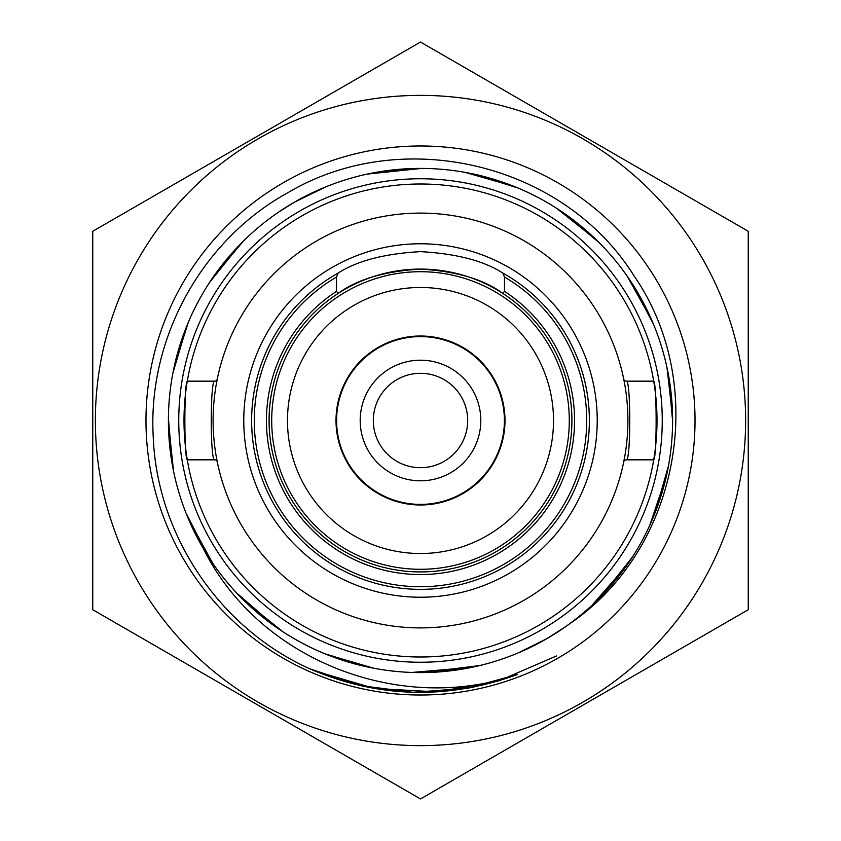 <?xml version="1.0" encoding="UTF-8"?>
<svg xmlns="http://www.w3.org/2000/svg" width="841" height="841" viewBox="0 0 841 841"><rect width="100%" height="100%" fill="white"/><g stroke="black" fill="none" stroke-linecap="round" stroke-linejoin="round"><path stroke-width="1.26" d="M553.515 420.5A133.015 133.015 0 0 1 420.5 553.515A133.015 133.015 0 0 1 287.485 420.5A133.015 133.015 0 0 1 420.5 287.485A133.015 133.015 0 0 1 553.515 420.5M336.011 420.5A84.489 84.489 0 0 1 420.5 336.011A84.489 84.489 0 0 1 504.989 420.5A84.489 84.489 0 0 1 420.5 504.989A84.489 84.489 0 0 1 336.011 420.5M420.5 467.691A47.191 47.191 0 0 1 373.309 420.5A47.191 47.191 0 0 1 420.5 373.309A47.191 47.191 0 0 1 467.691 420.5A47.191 47.191 0 0 1 420.5 467.691M420.5 178.755A241.745 241.745 0 0 1 662.245 420.5A241.745 241.745 0 0 1 420.5 662.245A241.745 241.745 0 0 1 178.755 420.5A241.745 241.745 0 0 1 420.5 178.755A241.745 241.745 0 0 1 662.245 420.5A241.745 241.745 0 0 1 420.5 662.245M420.5 251.648C456.327 253.635 483.764 260.773 502.834 273.073A168.852 168.852 0 0 1 420.5 589.352A168.852 168.852 0 0 1 338.166 273.073C357.267 260.773 384.715 253.625 420.5 251.648M420.5 269.078C384.421 271.286 356.983 279.401 338.166 293.425A151.422 151.422 0 0 1 502.834 293.425C483.995 279.391 456.547 271.275 420.5 269.078A151.422 151.422 0 0 0 275.291 463.423A151.422 151.422 0 0 0 565.709 463.423A151.422 151.422 0 0 0 502.834 293.425L504.484 291.364A154.04 154.04 0 0 1 536.737 521.588A154.04 154.04 0 0 1 304.263 521.588A154.04 154.04 0 0 1 336.516 291.364L336.516 277.046A166.234 166.234 0 0 0 293.372 527.612A166.234 166.234 0 0 0 547.628 527.612A166.234 166.234 0 0 0 504.484 277.046L504.484 291.364M420.5 504.4A83.9 83.9 0 0 1 336.6 420.5A83.9 83.9 0 0 1 420.5 336.6A83.9 83.9 0 0 1 504.4 420.5A83.9 83.9 0 0 1 420.5 504.4M420.5 480.81A60.31 60.31 0 0 1 360.19 420.5A60.31 60.31 0 0 1 420.5 360.19A60.31 60.31 0 0 1 480.81 420.5A60.31 60.31 0 0 1 420.5 480.81M420.5 213.099A207.401 207.401 0 0 1 627.901 420.5A207.401 207.401 0 0 1 420.5 627.901A207.401 207.401 0 0 1 213.099 420.5A207.401 207.401 0 0 1 420.5 213.099M626.293 459.827L653.446 459.827C657.031 462.224 657.021 378.734 653.446 381.173L626.293 381.173C630.908 378.786 630.887 462.277 626.293 459.827A2.618 2.618 0 0 0 623.717 461.93L625.01 455.013M624.611 383.738L623.717 379.07A2.618 2.618 0 0 0 626.293 381.173A2.618 2.618 0 0 1 623.717 379.07M217.115 379.901L215.99 385.987M216.389 457.262L217.283 461.93A2.618 2.618 0 0 0 214.707 459.827C210.092 462.214 210.113 378.723 214.707 381.173L187.554 381.173C183.979 378.734 183.969 462.224 187.554 459.827L214.707 459.827M336.516 291.364L338.166 293.425A151.422 151.422 0 0 0 420.5 571.922A151.422 151.422 0 0 0 502.834 293.425M504.484 277.046L502.834 273.073A168.852 168.852 0 0 1 420.5 589.352A168.852 168.852 0 0 1 338.166 273.073L336.516 277.046M217.283 379.07A2.618 2.618 0 0 1 214.707 381.173A2.618 2.618 0 0 0 217.283 379.07L217.283 379.091M257.935 138.933A325.12 325.12 0 0 0 138.933 583.065A325.12 325.12 0 0 0 583.065 702.067A325.12 325.12 0 0 0 702.067 257.935A325.12 325.12 0 0 0 257.935 138.933M256.631 136.662L92.752 231.275L92.752 609.725L420.5 798.95L748.248 609.725L748.248 231.275L420.5 42.05L256.631 136.662M564.027 627.775L546.555 638.834A252.121 252.121 0 0 1 203.627 549.068C259.123 660.606 400.516 715.008 517.32 674.556C446.834 700.122 377.504 698.135 309.309 668.606C219.038 627.68 156.794 534.708 153.209 436.374C147.711 337.893 202.187 239.422 288.705 192.232C402.902 124.91 563.848 163.301 634.177 276.069C709.552 385.146 679.822 549.583 569.262 624.054A252.121 252.121 0 0 1 546.555 638.834L520.789 651.796M557.762 658.24A274.523 274.523 0 0 0 658.24 283.238A274.523 274.523 0 0 0 283.238 182.76A274.523 274.523 0 0 0 182.76 557.762A274.523 274.523 0 0 0 557.762 658.24M320.621 189.015A252.121 252.121 0 0 0 294.445 202.166L318.287 190.045M421.783 168.4L366.876 174.15L417.819 168.41M464.978 172.342L514.261 186.481M556.353 208.116L596.5 240M627.144 276.069L652.08 320.873M666.997 367.58L672.579 416.831M668.532 465.704L654.887 513.346M632.485 556.973L601.683 595.796M278.791 211.985L294.445 202.166L320.169 189.225M414.382 168.473L370.744 173.341L419.796 168.4M511.065 185.23L468.879 173.067L516.101 187.228M594.019 237.625L559.675 210.282L597.919 241.399M650.703 317.719L629.394 279.338L652.858 322.692M667.46 369.777L672.6 418.807M668.122 467.901L654.151 515.186M631.265 558.845L600.306 597.215M280.368 210.912L294.445 202.166L322.082 188.405M281.956 209.861L294.445 202.166C319.496 187.753 346.229 177.903 374.634 172.594C407.422 166.602 440.137 167.033 472.758 173.856L517.93 187.985M472.758 173.856C505.346 180.847 535.412 193.724 562.955 212.489L599.318 242.797M562.955 212.489C590.414 231.391 613.289 254.77 631.58 282.639L653.615 324.521M631.58 282.639C649.736 310.581 661.951 340.931 668.227 373.667L672.6 420.784M668.227 373.667C674.335 406.434 674.04 439.139 667.344 471.79L653.394 517.015M667.344 471.79C660.479 504.4 647.728 534.519 629.068 562.145L598.908 598.613M565.741 626.577L546.555 638.834L518.886 652.605M280.158 211.059L294.445 202.166L326.035 186.765M562.482 628.837L546.555 638.834C520.915 653.583 493.53 663.549 464.411 668.763C431.58 674.493 398.876 673.809 366.308 666.724C333.772 659.481 303.811 646.361 276.416 627.386C249.104 608.264 226.418 584.705 208.337 556.7C190.402 528.611 178.429 498.177 172.416 465.388C166.56 432.579 167.107 399.874 174.066 367.275C181.183 334.718 194.176 304.694 213.057 277.225C232.063 249.84 255.527 227.059 283.47 208.873L294.445 202.166C320.673 187.08 348.71 176.999 378.534 171.9C411.417 166.434 444.111 167.37 476.626 174.707C509.099 182.213 538.965 195.554 566.214 214.749C593.368 234.082 615.864 257.819 633.725 285.972C651.439 314.198 663.171 344.726 668.931 377.556L672.506 413.394M668.931 377.556C674.524 410.419 673.725 443.112 666.514 475.659L649.694 525.509M666.514 475.659C659.134 508.164 645.909 538.082 626.818 565.404L592.243 605.057M629.068 562.145C610.272 589.667 586.986 612.637 559.191 631.044L546.555 638.834C523.27 652.238 498.482 661.709 472.19 667.26L411.932 672.453M626.818 565.404C607.591 592.632 583.948 615.223 555.869 633.189L546.555 638.834C522.093 652.91 496.011 662.645 468.311 668.038L421.204 672.6M479.917 665.515L423.181 672.59M374.066 668.301L326.739 654.519M282.986 631.812L244.5 601M212.72 563.302L188.142 518.308M173.593 471.475L168.4 422.193M172.836 373.351L186.849 325.814M209.588 282.366L240.694 243.785M468.311 668.038C435.564 674.282 402.86 674.114 370.187 667.544L324.899 653.772M370.187 667.544C337.535 660.816 307.375 648.169 279.675 629.625L243.081 599.601M279.675 629.625C252.079 610.934 229.015 587.733 210.502 560.022L187.385 516.479M168.452 425.63L173.151 469.278L168.4 420.216M173.257 371.154L187.606 323.985M210.828 280.505L242.092 242.387M366.308 666.724L331.785 656.474M276.416 627.386L236.626 592.968M185.903 512.81L208.337 556.7L186.639 514.65M172.416 465.388L168.41 418.229M174.066 367.275L188.373 322.156M213.057 277.225L243.501 240.989M203.627 549.068C187.575 521.851 176.946 492.658 171.743 461.488C166.402 428.584 167.464 395.89 174.928 363.407L185.588 329.02M174.928 363.407C182.56 330.965 196.027 301.152 215.328 273.987L238.308 246.255M215.328 273.987C234.765 246.907 258.586 224.494 286.802 206.749L294.445 202.166A252.121 252.121 0 0 0 286.802 206.749M412.773 692.269L465.914 688.579L517.32 674.556L465.956 688.569L412.847 692.269L360.032 685.583L309.541 668.711M467.827 688.243L414.445 692.311M362.145 686.056L311.117 669.404M469.888 687.875L416.106 692.343M364.321 686.529L312.642 670.077M556.448 655.959L498.839 680.863L437.057 691.88L374.392 688.464L314.187 670.74M473.998 687.076L419.491 692.385M368.61 687.402L315.764 671.402M420.5 597.226A176.726 176.726 0 0 1 243.774 420.5A176.726 176.726 0 0 1 420.5 243.774A176.726 176.726 0 0 1 597.226 420.5A176.726 176.726 0 0 1 420.5 597.226M420.5 184A236.5 236.5 0 0 1 657 420.5A236.5 236.5 0 0 1 420.5 657A236.5 236.5 0 0 1 184 420.5A236.5 236.5 0 0 1 420.5 184M420.5 569.294A148.794 148.794 0 0 1 271.706 420.5A148.794 148.794 0 0 1 420.5 271.706A148.794 148.794 0 0 1 569.294 420.5A148.794 148.794 0 0 1 420.5 569.294M623.885 461.099L623.717 461.909"/></g></svg>
